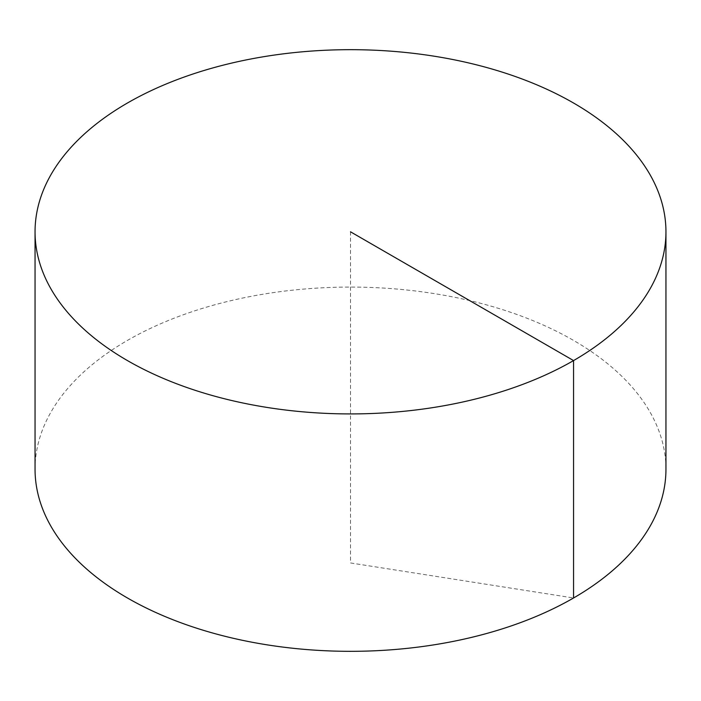 <?xml version="1.0" encoding="UTF-8"?>
<svg xmlns="http://www.w3.org/2000/svg" width="701" height="701" viewBox="0 0 701 701"><rect width="100%" height="100%" fill="white"/><g stroke="black" fill="none" stroke-linecap="round" stroke-linejoin="round"><path stroke-width="0.53" stroke-dasharray="3.5 2.63" d="M35.05 469.197A315.45 182.12 180 0 1 229.779 300.939A315.45 182.12 180 0 1 573.558 340.423A315.45 182.12 180 0 1 665.95 469.197M350.5 231.803L350.5 562.947L573.558 597.979"/><path stroke-width="1.05" d="M665.95 231.803L665.95 469.197A315.45 182.12 180 0 1 471.221 637.463A315.45 182.12 180 0 1 127.442 597.979A315.45 182.12 180 0 1 35.05 469.197L35.05 231.803A315.45 182.12 180 0 1 229.779 63.537A315.45 182.12 180 0 1 573.558 103.021A315.45 182.12 180 0 1 665.95 231.803A315.45 182.12 180 0 1 350.5 413.923A315.45 182.12 180 0 1 35.05 231.803M573.558 597.979L573.558 360.577L350.5 231.803"/></g></svg>
